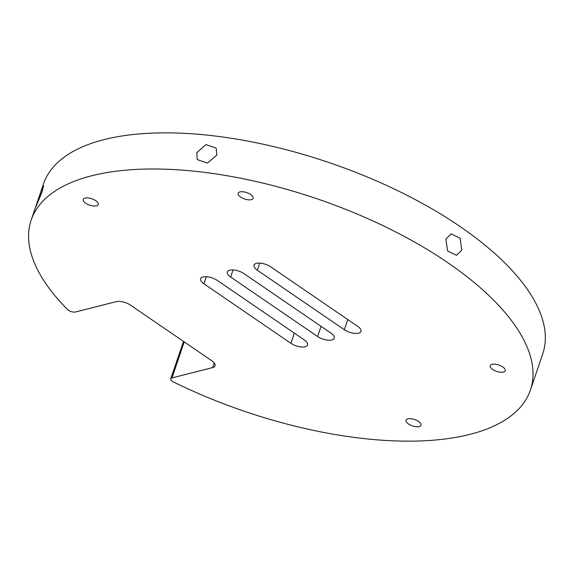 <?xml version="1.0" encoding="UTF-8"?>
<svg xmlns="http://www.w3.org/2000/svg" width="574" height="574" viewBox="0 0 574 574"><rect width="100%" height="100%" fill="white"/><g stroke="black" fill="none" stroke-linecap="round" stroke-linejoin="round"><path stroke-width="0.86" d="M203.921 283.807A10.547 4.492 18.8 0 1 200.613 278.713A10.547 4.492 18.8 0 1 207.121 276.761A10.547 4.492 18.8 0 1 217.281 280.421L304.249 339.901A10.547 4.492 18.8 0 1 307.556 344.996A10.547 4.492 18.8 0 1 301.041 346.954A10.547 4.492 18.8 0 1 290.889 343.288L203.921 283.807L206.346 276.697M230.633 277.027A10.547 4.492 18.8 0 1 227.326 271.933A10.547 4.492 18.8 0 1 233.833 269.974A10.547 4.492 18.8 0 1 243.993 273.633L330.961 333.114A10.547 4.492 18.8 0 1 334.269 338.208A10.547 4.492 18.8 0 1 327.761 340.167A10.547 4.492 18.8 0 1 317.601 336.507L230.633 277.027L233.058 269.909M257.346 270.239A10.547 4.492 18.8 0 1 254.038 265.145A10.547 4.492 18.8 0 1 260.553 263.186A10.547 4.492 18.8 0 1 270.706 266.845L357.674 326.326A10.547 4.492 18.8 0 1 360.981 331.428A10.547 4.492 18.8 0 1 354.474 333.379A10.547 4.492 18.8 0 1 344.321 329.72L257.346 270.239L259.771 263.129M445.819 239.2L451.121 233.876L460.133 238.246L461.704 250.063L456.574 255.344L447.634 250.96L445.819 239.2M171.963 377.929A5.274 2.246 18.8 0 0 170.751 378.818A5.274 2.246 18.8 0 0 173.599 382.054A263.696 112.274 -161.2 0 0 469.862 434.375A263.696 112.274 -161.2 0 0 530.419 390.047L542.724 353.907A263.696 112.274 -161.2 0 0 399.088 191.35A263.696 112.274 -161.2 0 0 104.038 139.625A263.696 112.274 -161.2 0 0 43.473 183.953L31.175 220.093A263.696 112.274 -161.2 0 0 67.488 309.486A5.274 2.246 -161.2 0 0 75.538 311.983L116.221 301.651A10.547 4.492 18.8 0 1 130.463 305.124L211.763 360.73A10.547 4.492 18.8 0 1 215.071 365.825A10.547 4.492 18.8 0 1 212.645 367.597L171.963 377.929L184.225 341.896M530.419 390.047A263.696 112.274 -161.2 0 0 386.79 227.491A263.696 112.274 -161.2 0 0 91.732 175.766A263.696 112.274 -161.2 0 0 31.175 220.093M196.724 152.763L205.958 144.591L216.219 148.164L216.807 155.109L207.451 163.073L197.248 159.594L196.724 152.763M42.053 192.046L35.954 206.633L41.4 190.511L43.588 185.84L42.053 192.046M490.325 365.423A7.914 3.365 18.8 0 1 499.064 365.086A7.914 3.365 18.8 0 1 505.213 370.739A7.914 3.365 18.8 0 1 505.12 370.947A7.914 3.365 18.8 0 1 496.381 371.285A7.914 3.365 18.8 0 1 490.232 365.638A7.914 3.365 18.8 0 1 490.325 365.423M85.088 198.102A7.914 3.365 18.8 0 1 93.942 199.652A7.914 3.365 18.8 0 1 98.254 204.531A7.914 3.365 18.8 0 1 96.432 205.858A7.914 3.365 18.8 0 1 87.585 204.308A7.914 3.365 18.8 0 1 83.273 199.429A7.914 3.365 18.8 0 1 85.088 198.102M407.841 418.841A7.914 3.365 18.8 0 1 416.695 420.39A7.914 3.365 18.8 0 1 421 425.262A7.914 3.365 18.8 0 1 419.185 426.597A7.914 3.365 18.8 0 1 410.338 425.047A7.914 3.365 18.8 0 1 406.026 420.168A7.914 3.365 18.8 0 1 407.841 418.841M243.146 191.781A7.914 3.365 18.8 0 1 253.134 198.339A7.914 3.365 18.8 0 1 248.147 199.795A7.914 3.365 18.8 0 1 238.16 193.237A7.914 3.365 18.8 0 1 243.146 191.781M170.751 378.818L183.056 342.678A5.274 2.246 18.8 0 1 184.125 341.824M294.347 333.128L290.889 343.288M321.06 326.348L317.601 336.507M347.779 319.56L344.321 329.72M212.645 367.597L214.231 362.94"/></g></svg>
